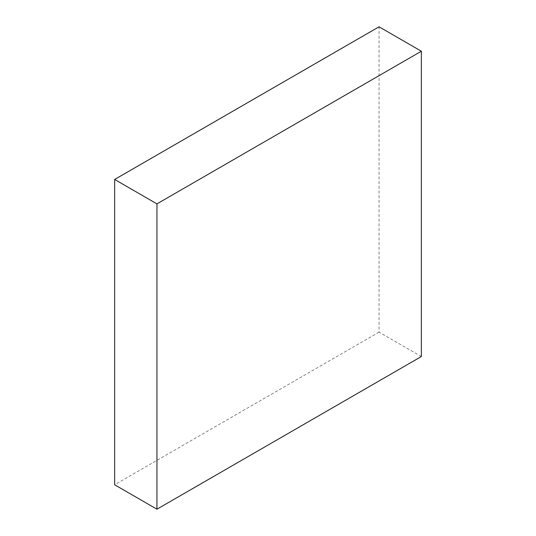 <?xml version="1.0" encoding="UTF-8"?>
<svg xmlns="http://www.w3.org/2000/svg" width="536" height="536" viewBox="0 0 536 536"><rect width="100%" height="100%" fill="white"/><g stroke="black" fill="none" stroke-linecap="round" stroke-linejoin="round"><path stroke-width="0.4" stroke-dasharray="2.68 2.01" d="M421.356 356.541L379.053 332.119L379.053 26.8M379.053 332.119L114.644 484.772"/><path stroke-width="0.8" d="M379.053 26.8L114.644 179.46L156.948 203.881L421.356 51.228L379.053 26.8M156.948 203.881L156.948 509.2L114.644 484.772L114.644 179.46M156.948 509.2L421.356 356.541L421.356 51.228"/></g></svg>
